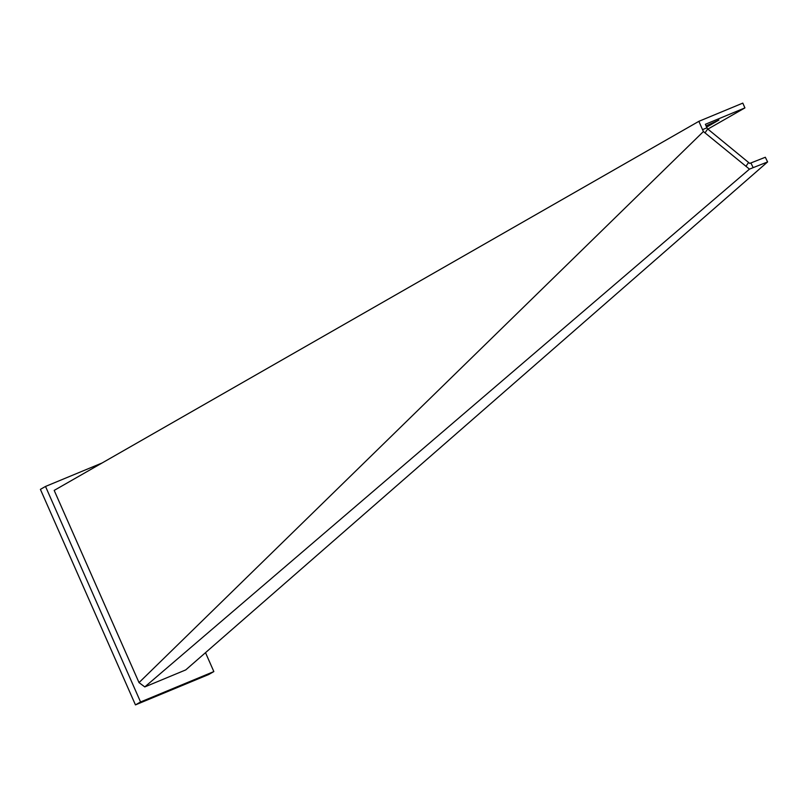 <?xml version="1.0" encoding="UTF-8"?>
<svg xmlns="http://www.w3.org/2000/svg" width="808" height="808" viewBox="0 0 808 808"><rect width="100%" height="100%" fill="white"/><g stroke="black" fill="none" stroke-linecap="round" stroke-linejoin="round"><path stroke-width="1.21" d="M102.04 463.004L45.511 486.446L140.562 701.97L213.847 671.579L205.505 652.662M45.511 486.446L40.4 489.375L135.451 704.889L208.737 674.508L213.847 671.579M140.562 701.97L135.451 704.889M706.061 125.866L718.948 120.028L706.626 127.159M139.016 682.609L144.794 686.921L749.46 169.135L703.404 131.553L139.016 682.609L54.187 490.406L698.859 121.331L742.805 103.111L744.915 107.898L707.879 129.098M698.859 121.331L702.526 129.644L706.919 127.816L705.364 124.301L744.915 107.898M706.919 127.816L707.697 128.957L705.041 132.845M702.526 129.644L703.404 131.553M144.794 686.921L185.769 669.893L767.6 161.933L765.327 157.257L749.723 163.418L707.697 128.957M748.602 162.448L745.946 166.337M750.905 162.963L753.177 167.64L749.46 169.135M767.6 161.933L753.177 167.64"/></g></svg>
